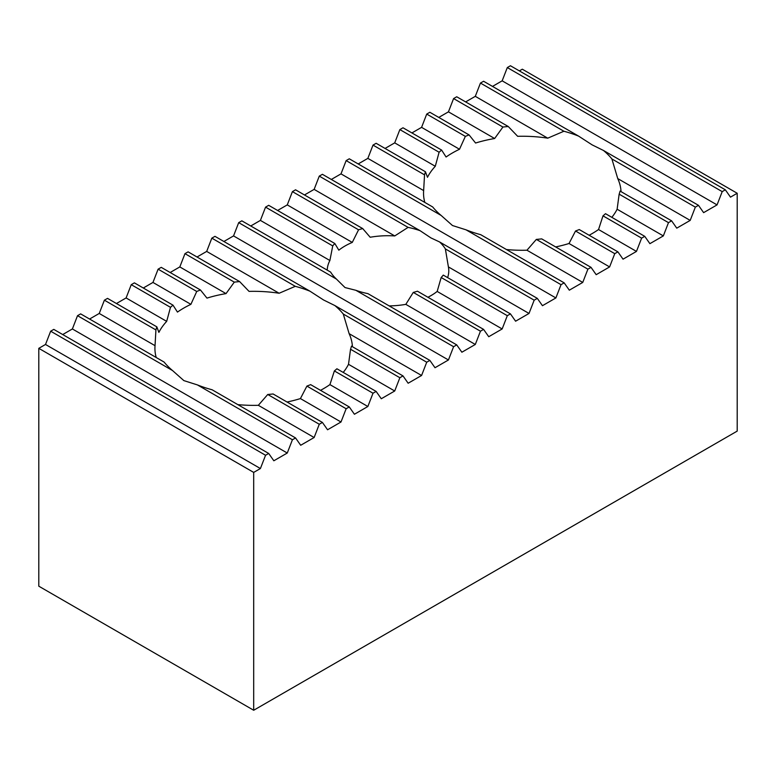 <?xml version="1.0" encoding="UTF-8"?>
<svg xmlns="http://www.w3.org/2000/svg" width="776" height="776" viewBox="0 0 776 776"><rect width="100%" height="100%" fill="white"/><g stroke="black" fill="none" stroke-linecap="round" stroke-linejoin="round"><path stroke-width="1.16" d="M587.898 269.165L536.352 239.406A98.765 57.026 180 0 0 541.706 238.882L591.031 267.351L587.898 269.165L582.747 282.435L569.312 290.185L564.171 282.862L480.722 234.682A98.765 57.026 180 0 1 466.046 229.832L452.466 225.525L441.137 215.447A98.765 57.026 180 0 1 432.717 206.979L349.278 158.799L346.144 160.603L340.994 173.873L331.333 179.45M722.204 191.624L507.31 67.561L510.443 65.747L725.337 189.81L722.204 191.624L717.053 204.893L703.619 212.643L698.478 205.32L603.486 150.476L592.146 144.879L578.576 136.101A98.765 57.026 180 0 0 563.9 131.241L547.749 138.167A98.765 57.026 0 0 0 517.66 136.304L508.261 126.517A98.765 57.026 180 0 0 502.916 127.051L494.642 138.516A98.765 57.026 -0 0 0 475.581 143.026L469.092 134.927A98.765 57.026 180 0 0 465.348 136.382L459.508 149.254A98.765 57.026 0 0 0 446.074 157.004L441.622 150.078A98.765 57.026 180 0 0 439.1 152.241L435.287 166.287A98.765 57.026 0 0 0 427.489 177.287L425.461 171.768A98.765 57.026 180 0 0 424.54 174.852L423.647 190.586A98.765 57.026 -0 0 0 423.541 193.263A98.765 57.026 -0 0 0 424.821 202.41M197.424 384.915L183.854 380.609L172.514 370.53A98.765 57.026 180 0 1 164.105 362.062L80.656 313.882L77.522 315.686L72.381 328.956L287.265 453.029L292.416 439.759L197.424 384.915A98.765 57.026 180 0 0 212.1 389.765L295.549 437.945L300.7 445.269L314.135 437.519L258.34 405.305L267.739 394.489A98.765 57.026 180 0 0 273.084 393.965L322.409 422.435L327.559 429.768L340.994 422.008L300.419 398.583L306.908 386.089A98.765 57.026 180 0 0 310.652 384.634L349.278 406.934L354.419 414.258L367.853 406.498L329.926 384.605L334.378 370.938A98.765 57.026 180 0 0 336.9 368.775L376.137 391.424L381.288 398.748L394.712 390.997L348.511 364.313L350.539 349.248A98.765 57.026 180 0 0 351.46 346.154L402.996 375.914L408.147 383.237L421.581 375.487L349.132 333.661L343.283 314.037A98.765 57.026 180 0 0 334.863 305.56L323.534 299.963L309.954 291.184L214.971 236.34L211.829 238.145L206.688 251.414L279.137 293.25A98.765 57.026 180 0 0 249.047 291.388L239.648 281.601L188.102 251.851L184.969 253.655L179.819 266.925L226.029 293.609A98.765 57.026 180 0 0 206.969 298.11L200.48 290.011L161.243 267.351L158.11 269.165L152.959 282.435L190.896 304.337A98.765 57.026 180 0 0 177.461 312.088L172.999 305.162L134.384 282.862L131.251 284.676L126.1 297.945L166.675 321.371A98.765 57.026 180 0 0 158.876 332.38L156.849 326.851L107.524 298.372L104.391 300.186L99.241 313.455L155.035 345.669A98.765 57.026 180 0 0 154.928 348.346A98.765 57.026 180 0 0 156.199 357.493M156.849 326.851A98.765 57.026 180 0 0 155.928 329.936L155.035 345.669M172.999 305.162A98.765 57.026 180 0 0 170.487 307.325L166.675 321.371M200.48 290.011A98.765 57.026 180 0 0 196.735 291.466L190.896 304.337M239.648 281.601A98.765 57.026 180 0 0 234.294 282.134L226.029 293.609M309.954 291.184A98.765 57.026 180 0 0 295.278 286.325L279.137 293.25M355.883 290.302A60.78 35.095 0 0 0 367.911 293.629L456.725 344.893L453.591 346.707L355.883 290.302L345.019 287.556L336.396 279.05L238.698 222.644L233.547 235.914L223.886 241.491M238.698 222.644L241.831 220.83L330.634 272.104A60.78 35.095 0 0 0 336.396 279.05M439.604 241.966L537.302 298.372L534.169 300.186L445.366 248.912A60.78 35.095 0 0 0 439.604 241.966L430.981 237.931L420.117 230.714A60.78 35.095 0 0 0 408.089 227.387L394.751 235.933A60.78 35.095 180 0 0 370.181 237.252L362.722 228.59A60.78 35.095 0 0 0 358.56 229.803L352.265 242.422A60.78 35.095 0 0 0 338.831 250.173L334.825 243.509A60.78 35.095 0 0 0 332.729 245.914L329.887 260.513A60.78 35.095 -0 0 0 327.23 270.135M445.366 248.912L448.402 266.905A60.78 35.095 180 0 1 448.78 270.805A60.78 35.095 180 0 1 447.626 277.614M427.935 297.256A60.78 35.095 0 0 0 437.169 291.436L441.175 277.507A60.78 35.095 0 0 0 443.271 275.102L510.443 313.882L515.594 321.206L529.019 313.455L448.402 266.905M413.278 292.416A60.78 35.095 0 0 0 417.44 291.204L483.584 329.393L480.451 331.197L413.278 292.416L405.819 304.357A60.78 35.095 -0 0 1 389.154 305.889M519.357 70.897L522.306 69.2L737.2 193.263L737.2 431.107L253.694 710.253L38.8 586.19L38.8 348.346L45.512 344.466L50.663 331.197L53.796 329.393L268.69 453.456L273.841 460.779L287.265 453.029M578.576 136.101L483.584 81.257L480.451 83.061L475.3 96.331L465.639 101.908M563.9 131.241L480.451 83.061M603.486 150.476A98.765 57.026 180 0 1 611.895 158.954L695.345 207.134L690.194 220.403L617.745 178.577L611.895 158.954M698.478 205.32L695.345 207.134M547.749 138.167L475.3 96.331M621.033 191.633A98.765 57.026 0 0 0 617.745 178.577M690.194 220.403L676.759 228.154L671.609 220.83L620.072 191.071A98.765 57.026 180 0 1 619.151 194.165L668.476 222.644L663.335 235.914L617.124 209.229L619.151 194.165M508.261 126.517L456.725 96.767L453.591 98.571L448.441 111.841L438.779 117.418M502.916 127.051L453.591 98.571M671.609 220.83L668.476 222.644M494.642 138.516L448.441 111.841M611.837 217.338A98.765 57.026 -0 0 0 617.124 209.229M663.335 235.914L649.9 243.664L644.749 236.34L605.513 213.691A98.765 57.026 180 0 1 603 215.854L641.616 238.145L636.465 251.414L598.538 229.521L603 215.854M469.092 134.927L429.855 112.268L426.722 114.082L421.581 127.351L411.92 132.929M465.348 136.382L426.722 114.082M644.749 236.34L641.616 238.145M459.508 149.254L421.581 127.351M589.139 235.244A98.765 57.026 0 0 0 598.538 229.521M636.465 251.414L623.041 259.174L617.89 251.851L579.265 229.55A98.765 57.026 180 0 1 575.52 231.006L614.757 253.655L609.606 266.925L569.031 243.499L575.52 231.006M441.622 150.078L402.996 127.778L399.863 129.592L394.712 142.862L385.051 148.439M439.1 152.241L399.863 129.592M617.89 251.851L614.757 253.655M435.287 166.287L394.712 142.862M555.664 246.933A98.765 57.026 0 0 0 569.031 243.499M609.606 266.925L596.181 274.685L591.031 267.351M425.461 171.768L376.137 143.288L373.004 145.102L367.853 158.372L358.192 163.949M424.54 174.852L373.004 145.102M582.747 282.435L526.952 250.221L536.352 239.406M423.647 190.586L367.853 158.372M506.456 249.542A98.765 57.026 -0 0 0 526.952 250.221M441.137 215.447L346.144 160.603M564.171 282.862L561.029 284.676L466.046 229.832M561.029 284.676L555.888 297.945L340.994 173.873M343.283 314.037L426.722 362.217L429.855 360.404L334.863 305.56M429.855 360.404L435.006 367.727L448.441 359.977L233.547 235.914M295.278 286.325L211.829 238.145M426.722 362.217L421.581 375.487M197.026 256.992L206.688 251.414M349.132 333.661A98.765 57.026 180 0 1 352.42 346.717M234.294 282.134L184.969 253.655M402.996 375.914L399.863 377.728L350.539 349.248M399.863 377.728L394.712 390.997M170.157 272.502L179.819 266.925M348.511 364.313A98.765 57.026 180 0 1 343.225 372.422M196.735 291.466L158.11 269.165M376.137 391.424L373.004 393.228L334.378 370.938M373.004 393.228L367.853 406.498M143.298 288.012L152.959 282.435M329.926 384.605A98.765 57.026 180 0 1 320.527 390.328M170.487 307.325L131.251 284.676M349.278 406.934L346.144 408.739L306.908 386.089M346.144 408.739L340.994 422.008M116.439 303.523L126.1 297.945M300.419 398.583A98.765 57.026 180 0 1 287.042 402.016M155.928 329.936L104.391 300.186M322.409 422.435L319.275 424.249L267.739 394.489M319.275 424.249L314.135 437.519M89.579 319.033L99.241 313.455M258.34 405.305A98.765 57.026 180 0 1 237.844 404.626M172.514 370.53L77.522 315.686M292.416 439.759L295.549 437.945M534.169 300.186L529.019 313.455M483.584 329.393L488.735 336.716L502.159 328.956L507.31 315.686L441.175 277.507M507.31 315.686L510.443 313.882M358.56 229.803L292.416 191.624L295.549 189.81L362.722 228.59M352.265 242.422L287.265 204.893L292.416 191.624M502.159 328.956L437.169 291.436M334.825 243.509L268.69 205.32L265.557 207.134L260.406 220.403L250.745 225.981M480.451 331.197L475.3 344.466L405.819 304.357M456.725 344.893L461.865 352.226L475.3 344.466M62.72 334.543L72.381 328.956M277.604 210.471L287.265 204.893M420.117 230.714L322.409 174.309L319.275 176.113L314.135 189.383L304.473 194.96M507.31 67.561L502.159 80.83L492.498 86.408M38.8 348.346L253.694 472.409L253.694 710.253M737.2 193.263L730.488 197.143L725.337 189.81M717.053 204.893L502.159 80.83M555.888 297.945L542.453 305.695L537.302 298.372M408.089 227.387L319.275 176.113M394.751 235.933L314.135 189.383M332.729 245.914L265.557 207.134M329.887 260.513L260.406 220.403M453.591 346.707L448.441 359.977M268.69 453.456L265.557 455.269L50.663 331.197M265.557 455.269L260.406 468.539L45.512 344.466M253.694 472.409L260.406 468.539"/></g></svg>
